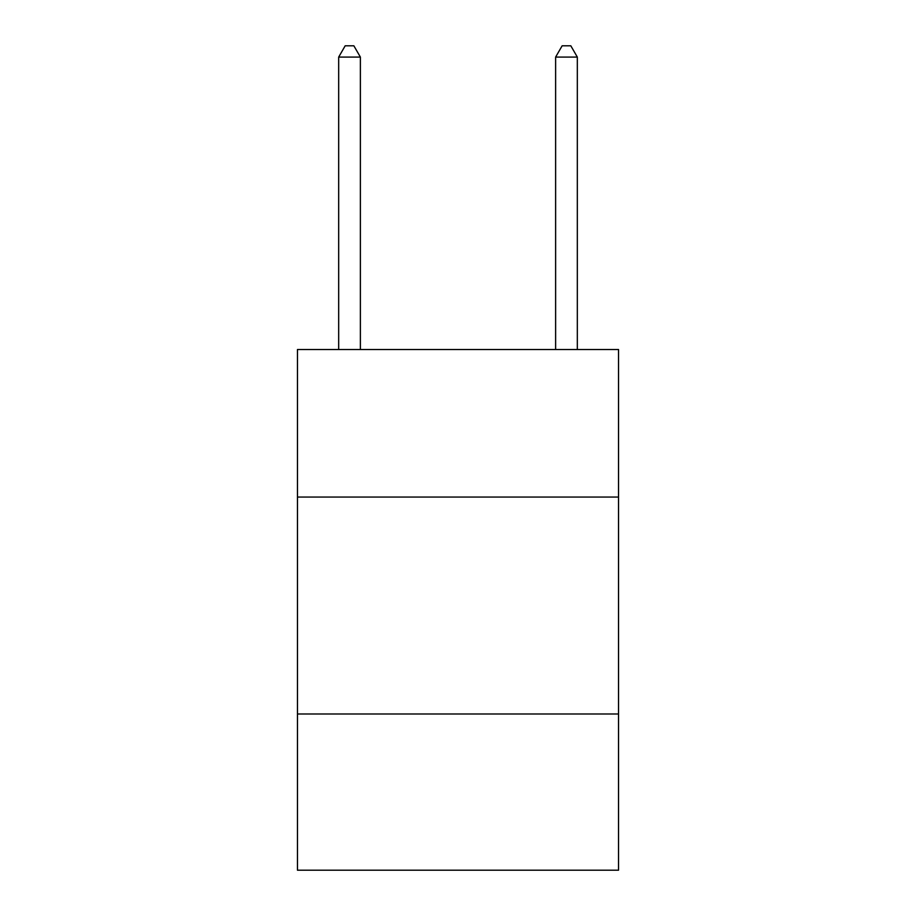 <?xml version="1.0" encoding="UTF-8"?>
<svg xmlns="http://www.w3.org/2000/svg" width="916" height="916" viewBox="0 0 916 916"><rect width="100%" height="100%" fill="white"/><g stroke="black" fill="none" stroke-linecap="round" stroke-linejoin="round"><path stroke-width="1.37" d="M618.54 497.056L618.54 349.523L297.46 349.523L297.46 497.056L618.54 497.056L618.54 870.2L297.46 870.2L297.46 497.056M618.54 713.999L297.46 713.999M360.377 349.523L360.377 57.078L338.68 57.078L338.68 349.523M338.68 57.078L345.183 45.8L353.862 45.8L360.377 57.078M577.32 349.523L577.32 57.078L555.623 57.078L555.623 349.523M555.623 57.078L562.138 45.8L570.817 45.8L577.32 57.078"/></g></svg>
